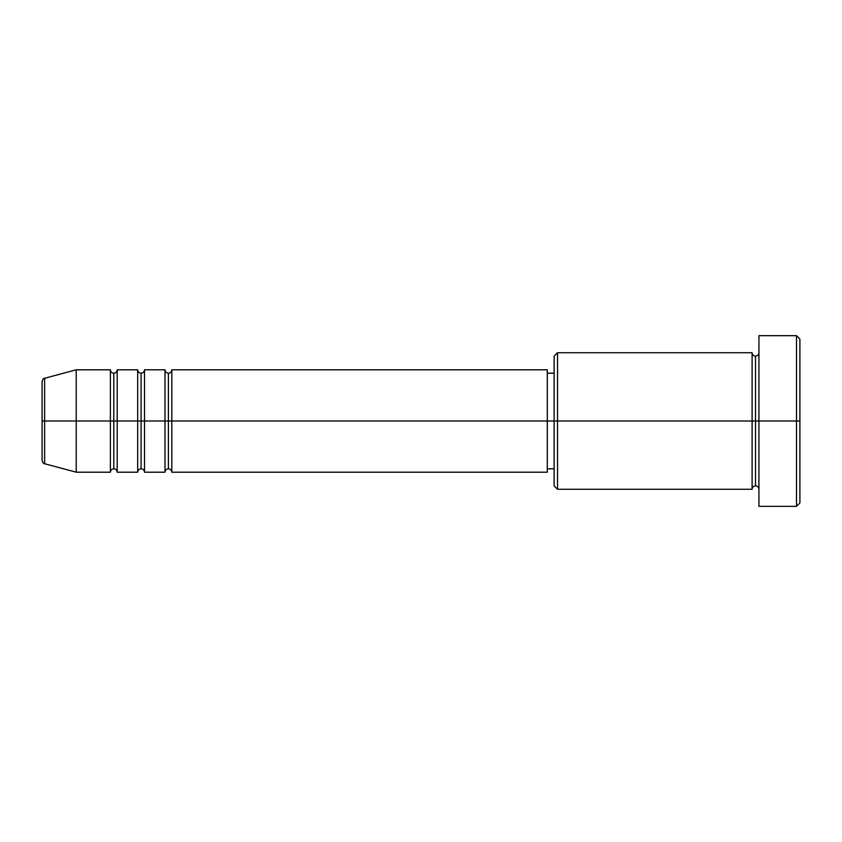 <?xml version="1.0" encoding="UTF-8"?>
<svg xmlns="http://www.w3.org/2000/svg" width="842" height="842" viewBox="0 0 842 842"><rect width="100%" height="100%" fill="white"/><g stroke="black" fill="none" stroke-linecap="round" stroke-linejoin="round"><path stroke-width="0.63" stroke-dasharray="4.21 3.16" d="M42.1 381.563L42.1 382.321M110.365 369.796L110.365 421L44.626 421L44.626 463.732L44.626 421L76.233 421L76.233 472.204L76.233 421L110.365 421L110.365 369.796L110.365 472.204M171.81 472.204L171.81 369.796L171.81 421L547.3 421L547.3 472.204L547.3 421L557.541 421L557.541 489.265L557.541 421L752.106 421L752.106 352.735L752.106 421L758.937 421L758.937 352.735L758.937 421L758.937 352.735L758.937 421L799.9 421L799.9 502.927L799.9 339.073L799.9 421L796.49 421L796.49 506.337L796.49 421L758.937 421L758.937 335.663L758.937 506.337L758.937 352.735L758.937 489.265L758.937 421L758.937 489.265L758.937 421L758.937 489.265L758.937 421L755.527 421L755.527 356.145L755.527 485.855L755.527 421L752.106 421L752.106 489.265M168.4 373.206L168.4 421L168.4 373.206M144.508 472.204L144.508 369.796L144.508 421L164.99 421L164.99 369.796L164.99 472.204M141.088 373.206L141.088 421L141.088 373.206M117.196 472.204L117.196 369.796L117.196 421L137.678 421L137.678 369.796L137.678 472.204M113.786 373.206L113.786 421L113.786 373.206M554.131 485.855L554.131 421L554.131 485.855M752.106 352.735L752.106 421L554.131 421L554.131 373.206L554.131 430.325L554.131 356.145L554.131 421L547.3 421L547.3 468.794L547.3 369.796L547.3 468.794L547.3 373.206L547.3 421L171.81 421L171.81 369.796M137.678 369.796L137.678 421L117.196 421L117.196 369.796M76.233 421L76.233 369.796L76.233 421M44.626 421L44.626 378.268L44.626 421M796.49 335.663L796.49 421L796.49 335.663M557.541 421L557.541 352.735L557.541 421M554.131 430.325L554.131 468.794L554.131 430.325M164.99 369.796L164.99 421L144.508 421L144.508 369.796M752.106 421L752.106 489.265L752.106 421M755.527 421L755.527 485.855L755.527 421M110.365 421L110.365 472.204L110.365 421M113.786 468.794L113.786 421L113.786 468.794M117.196 421L117.196 472.204L117.196 421M137.678 421L137.678 472.204L137.678 421M141.088 468.794L141.088 421L141.088 468.794M144.508 421L144.508 472.204L144.508 421M164.99 421L164.99 472.204L164.99 421M168.4 468.794L168.4 421L168.4 468.794M171.81 421L171.81 472.204L171.81 421"/><path stroke-width="1.26" d="M758.937 489.265C758.726 487.202 757.589 486.066 755.527 485.855C753.464 486.066 752.316 487.202 752.106 489.265L752.106 352.735L752.106 421L755.527 421L755.527 356.145L755.527 421L755.527 356.145L755.527 421L758.937 421L758.937 506.337L758.937 335.663L758.937 421L796.49 421L796.49 506.337L796.49 421L799.9 421L799.9 339.073L799.9 502.927L799.9 421L557.541 421L557.541 489.265L557.541 421L547.3 421L547.3 472.204L547.3 421L171.81 421L171.81 369.796L171.81 421L144.508 421L144.508 369.796L144.508 421L117.196 421L117.196 369.796L117.196 421L76.233 421L76.233 472.204L76.233 421L44.626 421L44.626 463.732L44.626 378.268C43.595 378.121 42.753 379.226 42.1 381.563L42.1 460.437L42.1 421L44.626 421L42.1 421L42.1 382.321M171.81 472.204C171.6 470.141 170.463 469.005 168.4 468.794C166.337 469.005 165.2 470.141 164.99 472.204L164.99 369.796L164.99 421L168.4 421L168.4 373.206L168.4 468.794L168.4 421L171.81 421L171.81 472.204L547.3 472.204M144.508 472.204C144.298 470.141 143.161 469.005 141.088 468.794C139.025 469.005 137.888 470.141 137.678 472.204L137.678 369.796L137.678 421L141.088 421L141.088 373.206L141.088 468.794L141.088 421L144.508 421L144.508 472.204L164.99 472.204M117.196 472.204C116.985 470.141 115.849 469.005 113.786 468.794C111.723 469.005 110.576 470.141 110.365 472.204L110.365 369.796L110.365 421L113.786 421L113.786 373.206L113.786 468.794L113.786 421L117.196 421L117.196 472.204L137.678 472.204M110.365 369.796L76.233 369.796L44.626 378.268L44.626 421L76.233 421L76.233 369.796L76.233 421L110.365 421L110.365 369.796C110.576 371.859 111.723 372.995 113.786 373.206C115.849 372.995 116.985 371.859 117.196 369.796L117.196 421L137.678 421L137.678 369.796C137.888 371.859 139.025 372.995 141.088 373.206C143.161 372.995 144.298 371.859 144.508 369.796L144.508 421L164.99 421L164.99 369.796C165.2 371.859 166.337 372.995 168.4 373.206C170.463 372.995 171.6 371.859 171.81 369.796L171.81 421L547.3 421L547.3 369.796L547.3 421L554.131 421L554.131 485.855L554.131 356.145L554.131 421L752.106 421L752.106 352.735L557.541 352.735L557.541 421L557.541 352.735L554.131 356.145M796.49 421L796.49 335.663L796.49 421M752.106 421L752.106 489.265L752.106 421M755.527 421L755.527 485.855L755.527 421M110.365 421L110.365 472.204L110.365 421M117.196 421L117.196 472.204L117.196 421M137.678 421L137.678 472.204L137.678 421M144.508 421L144.508 472.204L144.508 421M164.99 421L164.99 472.204L164.99 421M171.81 421L171.81 472.204L171.81 421M110.365 472.204L76.233 472.204L44.626 463.732C43.595 463.879 42.753 462.774 42.1 460.437M752.106 489.265L557.541 489.265L554.131 485.855M758.937 506.337L796.49 506.337L799.9 502.927M752.106 352.735C752.316 354.798 753.464 355.934 755.527 356.145C757.589 355.934 758.726 354.798 758.937 352.735M554.131 468.794L547.3 468.794M137.678 369.796L117.196 369.796M799.9 339.073L796.49 335.663L758.937 335.663M554.131 373.206L547.3 373.206M547.3 369.796L171.81 369.796M164.99 369.796L144.508 369.796"/></g></svg>
